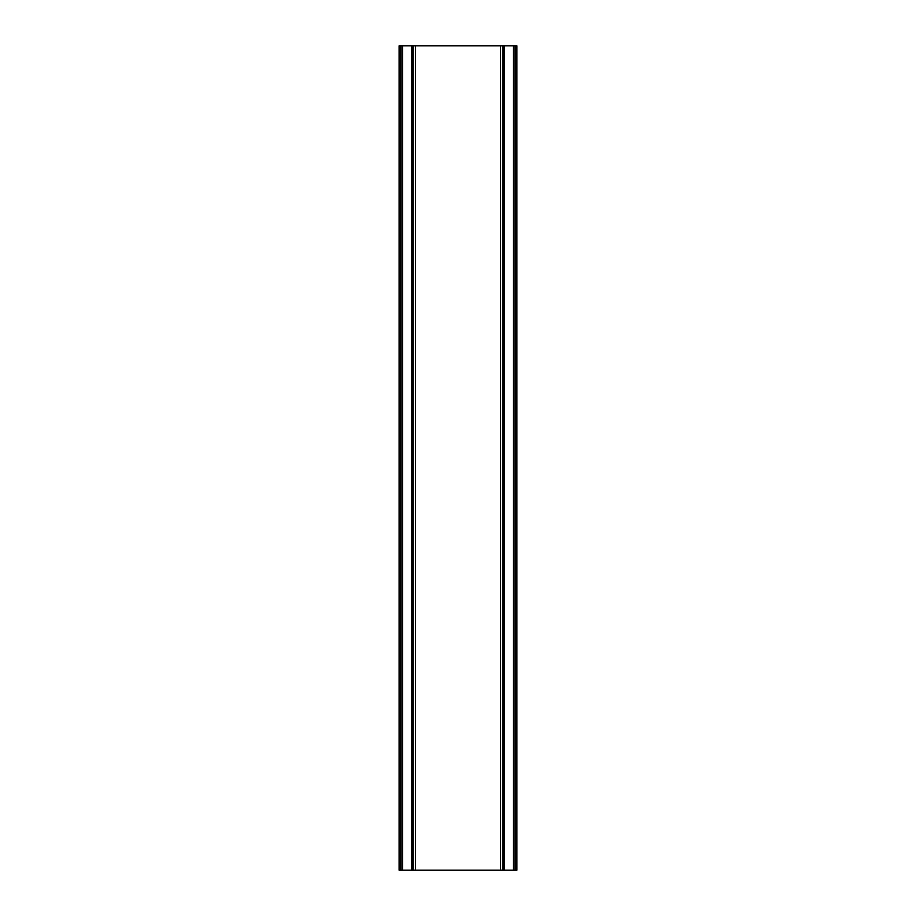 <?xml version="1.0" encoding="UTF-8"?>
<svg xmlns="http://www.w3.org/2000/svg" width="916" height="916" viewBox="0 0 916 916"><rect width="100%" height="100%" fill="white"/><g stroke="black" fill="none" stroke-linecap="round" stroke-linejoin="round"><path stroke-width="1.37" d="M516.029 45.8L399.113 45.8L399.113 870.2L516.887 870.2L516.887 45.8L516.029 45.8L516.029 870.2M411.788 45.8L411.788 870.2M413.059 45.8L413.059 870.2M415.417 45.8L415.417 870.2M500.583 45.8L500.583 870.2M502.941 45.8L502.941 870.2M504.212 45.8L504.212 870.2M399.971 45.8L399.971 870.2M401.002 45.8L401.002 870.2M402.513 45.8L402.513 870.2M513.487 45.8L513.487 870.2M514.998 45.8L514.998 870.2"/></g></svg>
